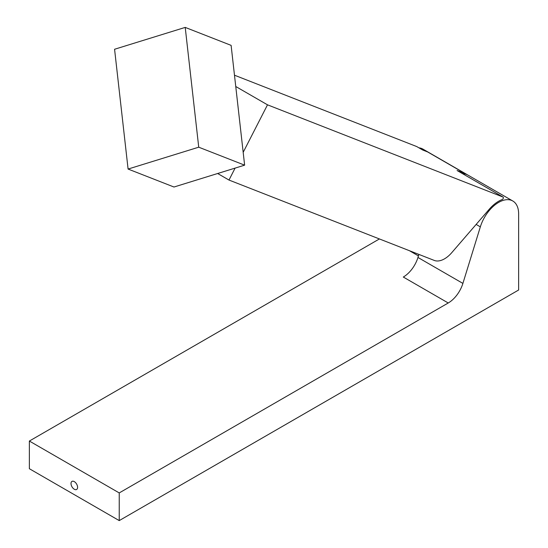 <?xml version="1.0" encoding="UTF-8"?>
<svg xmlns="http://www.w3.org/2000/svg" width="548" height="548" viewBox="0 0 548 548"><rect width="100%" height="100%" fill="white"/><g stroke="black" fill="none" stroke-linecap="round" stroke-linejoin="round"><path stroke-width="0.82" d="M74.302 481.63A4.658 2.692 -120 0 0 71.973 481.397A4.658 2.692 -120 0 0 71.254 485.131A4.658 2.692 -120 0 0 74.302 489.241A4.658 2.692 -120 0 0 76.631 489.474A4.658 2.692 -120 0 0 77.343 485.734A4.658 2.692 -120 0 0 74.302 481.63M448.237 302.982L119.231 492.926L29.366 441.044L29.366 468.718L119.231 520.6L518.634 290.008L518.634 213.912A28.243 16.303 120 0 0 512.784 200.986A28.243 16.303 120 0 0 480.343 226.851L462.896 283.405A22.591 13.042 -60 0 1 448.237 302.982L403.301 277.041A22.591 13.042 120 0 0 417.96 257.464L418.905 254.416M379.408 238.949L29.366 441.044M462.628 173.716A28.243 16.303 -60 0 1 467.848 175.045L512.784 200.986M119.231 492.926L119.231 520.6M467.341 174.771A28.243 16.303 120 0 0 466.855 174.463A28.243 16.303 120 0 0 465.567 173.846L427.625 151.94L422.727 150.022L416.733 146.563L234.476 75.199M427.625 151.94A28.243 16.303 -60 0 1 428.913 152.556A28.243 16.303 -60 0 1 429.769 153.118M235.099 168.106L228.989 180.052L217.652 173.504M228.989 180.052L434.269 260.43A22.591 13.042 120 0 0 451.716 252.71L489.241 209.254A29.654 17.118 120 0 1 502.208 199.534A1.411 0.815 120 0 0 503.263 198.314A1.411 0.815 120 0 0 503.078 197.075A1.411 0.815 120 0 0 503.016 197.047L267.499 104.826L243.175 152.33M267.499 104.826L235.75 86.495M465.567 173.846L457.087 170.524A1.411 0.815 -60 0 1 457.148 170.558A1.411 0.815 -60 0 1 457.21 170.599M244.627 165.16L231.112 45.368L185.217 27.4L114.573 49.258L128.088 169.051L173.976 187.019L244.627 165.16L198.732 147.193L128.088 169.051M198.732 147.193L185.217 27.4M418.946 147.837A28.243 16.303 -60 0 1 422.919 149.097L466.855 174.463M418.439 255.909L409.418 250.703M480.343 226.851L476.137 224.427M417.96 257.464L462.896 283.405M503.016 197.047L457.087 170.524M457.148 170.558L503.078 197.075"/></g></svg>
